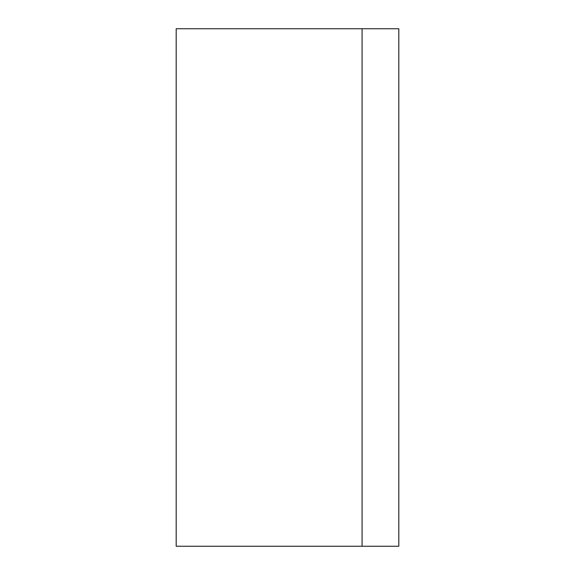 <?xml version="1.0" encoding="UTF-8"?>
<svg xmlns="http://www.w3.org/2000/svg" width="575" height="575" viewBox="0 0 575 575"><rect width="100%" height="100%" fill="white"/><g stroke="black" fill="none" stroke-linecap="round" stroke-linejoin="round"><path stroke-width="0.86" d="M362.085 546.25L362.085 28.75L176.187 28.75L176.187 546.25L362.085 546.25L362.085 28.75L398.813 28.75L398.813 546.25L362.085 546.25"/></g></svg>
